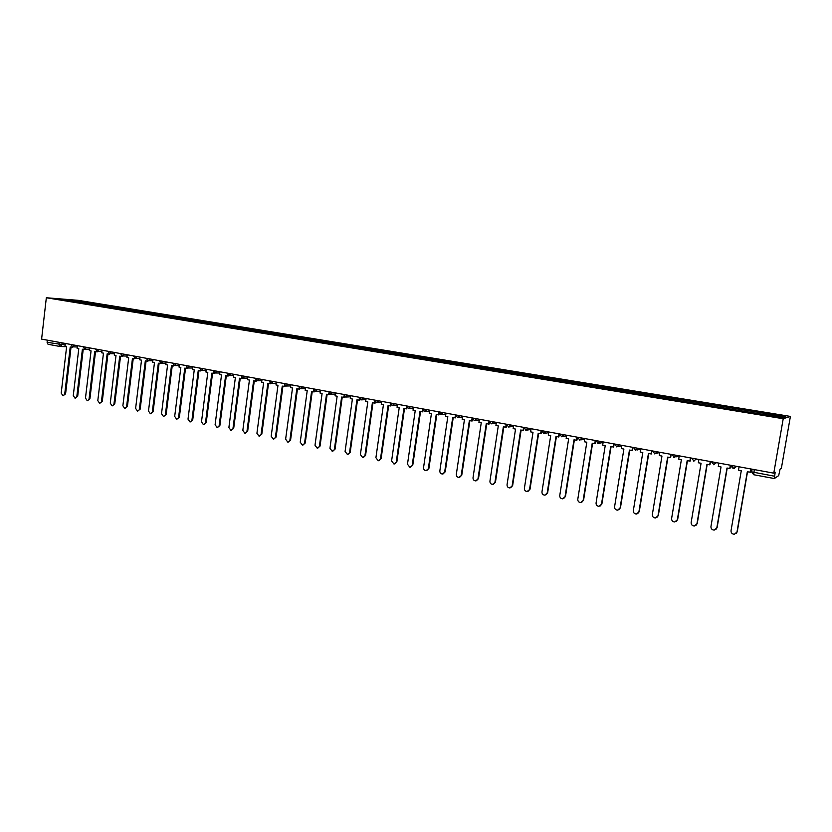 <?xml version="1.0" encoding="UTF-8"?>
<svg xmlns="http://www.w3.org/2000/svg" width="832" height="832" viewBox="0 0 832 832"><rect width="100%" height="100%" fill="white"/><g stroke="black" fill="none" stroke-linecap="round" stroke-linejoin="round"><path stroke-width="1.25" d="M773.781 473.158L775.174 472.264L774.363 478.535L778.69 475.613L780.083 469.123L781.373 468.291L790.4 416.416L78.281 300.342L46.332 297.752L783.214 418.725L773.781 473.158L41.6 339.113L46.332 297.752M59.831 346.455L48.038 344.282L47.091 342.326L65.114 344.937M47.341 340.163L47.091 342.326M790.4 416.416L783.214 418.725M763.079 414.232L763.402 413.13L785.45 416.728L782.995 417.498L760.209 413.93L70.2 300.882L58.739 298.875L82.326 301.85L81.598 302.754M763.402 413.13L82.326 301.85M83.658 303.087L83.793 301.964M69.472 300.643L69.451 299.749M739.055 466.794L738.473 470.163L741.281 470.683L731.026 530.722C730.995 532.906 732.118 534.082 734.386 534.248L737.246 531.752L736.164 533.499M736.996 531.95L747.302 471.786L750.36 472.181L750.911 468.967M750.703 468.936L750.131 472.306M737.246 531.752L747.51 471.827M718.838 463.102L718.276 466.44L721.042 466.95L710.944 526.604C710.923 528.757 712.015 529.922 714.241 530.098L717.111 527.613L715.884 529.454M716.841 527.81L726.981 468.042L730.018 468.437L730.558 465.244M730.34 465.202L729.768 468.551M717.111 527.613L727.21 468.083M698.901 459.451L698.35 462.769L701.074 463.268L691.142 522.527C691.111 524.659 692.193 525.824 694.377 526.001L697.247 523.536L695.906 525.45M696.956 523.723L706.94 464.35L709.956 464.734L710.497 461.573M710.247 461.521L709.686 464.859M697.247 523.536L707.19 464.402M679.234 455.842L678.694 459.15L681.387 459.638L671.611 518.513C671.58 520.624 672.63 521.768 674.773 521.966L677.664 519.511L676.198 521.487M677.342 519.698L687.159 460.71L690.175 461.094L690.695 457.943M690.425 457.891L689.874 461.209M677.664 519.511L687.44 460.762M659.838 452.296L659.308 455.572L661.96 456.061L652.34 514.561C652.309 516.641 653.349 517.785 655.45 517.972L658.33 515.538L656.781 517.566M657.998 515.715L667.659 457.111L670.654 457.496L671.174 454.366M670.873 454.314L670.332 457.61M658.33 515.538L667.961 457.163M640.702 448.791L640.172 452.046L642.793 452.535L633.329 510.65C633.298 512.71 634.306 513.843 636.376 514.041L639.267 511.628L637.624 513.687M638.914 511.794L648.419 453.565L651.404 453.95L651.914 450.84M651.591 450.788L651.061 454.054M639.267 511.628L648.742 453.627M621.826 445.338L621.306 448.573L623.886 449.051L614.578 506.802C614.536 508.83 615.534 509.954 617.562 510.162L620.454 507.759L618.727 509.85M620.079 507.926L629.439 450.07L632.403 450.455L632.902 447.366M632.559 447.304L632.039 450.549M620.454 507.759L629.782 450.133M603.19 441.927L602.68 445.141L605.228 445.609L596.066 502.996C596.024 505.014 597.002 506.126 598.998 506.334L601.89 503.953L600.09 506.054M601.494 504.109L610.709 446.618L613.662 447.002L614.151 443.934M613.787 443.862L613.278 447.096M601.89 503.953L611.073 446.69M584.802 438.558L584.303 441.75L586.82 442.218L577.793 499.242C577.751 501.238 578.718 502.341 580.674 502.559L583.575 500.188L581.714 502.31M583.159 500.344L592.228 443.217L595.161 443.591L595.65 440.544M595.265 440.471L594.755 443.685M583.575 500.188L592.602 443.279M566.665 435.24L566.166 438.412L568.651 438.87L559.759 495.539C559.728 497.515 560.664 498.607 562.588 498.826L565.49 496.475L563.576 498.597M565.053 496.621L573.986 439.847L576.909 440.232L577.387 437.195M576.982 437.122L576.482 440.315M565.49 496.475L574.382 439.93M548.756 431.954L548.267 435.115L550.711 435.562L541.965 491.878C541.923 493.834 542.859 494.926 544.742 495.144L547.643 492.804L545.678 494.946M547.186 492.95L555.984 436.54L558.886 436.914L559.333 434.034M558.938 433.826L558.449 436.987M547.643 492.804L556.4 436.613M531.076 428.719L530.587 431.86L533.01 432.307L524.399 488.27C524.358 490.204 525.273 491.286 527.134 491.514L530.026 489.195L528.018 491.327M529.558 489.33L538.21 433.264L541.102 433.638L541.518 430.966M541.133 430.56L540.644 433.711M530.026 489.195L538.647 433.337M513.625 425.526L513.146 428.646L515.538 429.083L507.052 484.702C507.021 486.626 507.915 487.698 509.746 487.926L512.637 485.618L510.588 487.76M512.148 485.753L520.666 430.03L523.546 430.404L523.879 428.241M523.546 427.346L523.068 430.466M512.637 485.618L521.123 430.113M496.392 422.375L495.924 425.474L498.285 425.901L489.934 481.187C489.892 483.09 490.776 484.151 492.575 484.38L495.466 482.092L493.386 484.224M494.957 482.217L503.35 426.837L506.22 427.211L506.501 425.329M506.199 424.164L505.721 427.274M495.466 482.092L503.828 426.92M479.388 419.255L478.92 422.334L481.25 422.77L473.023 477.714C472.982 479.596 473.855 480.657 475.623 480.886L478.504 478.608L476.403 480.74M477.984 478.733L486.252 423.686L489.112 424.06L489.362 422.375M489.06 421.034L488.602 424.122M478.504 478.608L486.741 423.779M462.592 416.187L462.134 419.245L464.433 419.671L456.331 474.282C456.29 476.143 457.142 477.194 458.89 477.433L461.77 475.176L459.638 477.298M461.23 475.29L469.373 420.576L472.212 420.95L472.441 419.432M472.139 417.934L471.682 421.002M461.77 475.176L469.882 420.67M446.004 413.15L445.557 416.187L447.824 416.603L439.847 470.891C439.806 472.742 440.648 473.782 442.364 474.022L445.234 471.775L443.092 473.897M444.683 471.89L452.702 417.508L455.53 417.872L455.728 416.499M455.416 415.033L454.99 417.924M445.234 471.775L453.222 417.602M429.624 410.145L429.177 413.171L431.423 413.587L423.561 467.553C423.519 469.383 424.351 470.413 426.036 470.652L428.906 468.426L426.743 470.538M428.345 468.53L436.238 414.471L439.057 414.835L439.234 413.577M438.87 412.35L438.495 414.887M428.906 468.426L436.779 414.575M413.442 407.191L413.015 410.197L415.23 410.602L407.482 464.246L409.916 467.324L412.786 465.109L410.602 467.22M412.204 465.213L419.983 411.476L422.781 411.84L422.947 410.686M422.531 409.677L422.209 411.892M412.786 465.109L420.534 411.58M397.467 404.258L397.041 407.254L399.225 407.649L391.591 460.98L393.994 464.038L396.854 461.843L394.67 463.934M396.261 461.937L403.926 408.522L406.713 408.876L406.869 407.815M406.411 406.921L406.13 408.928M396.854 461.843L404.487 408.626M381.68 401.378L381.264 404.342L383.427 404.737L375.908 457.756L378.269 460.793L381.118 458.609L378.924 460.699M380.515 458.702L388.066 405.6L390.842 405.954L390.978 404.966M390.499 404.154L390.239 405.995M381.118 458.609L388.648 405.704M366.09 398.518L365.674 401.471L367.817 401.866L360.402 454.574L362.731 457.59L365.57 455.416L363.366 457.496M364.957 455.51L372.393 402.709L375.159 403.073L375.284 402.147M374.785 401.398L374.546 403.104M365.57 455.416L372.986 402.813M350.688 395.699L350.282 398.632L352.394 399.017L345.082 451.422L347.381 454.418L350.22 452.265L347.994 454.334M349.586 452.348L356.918 399.859L359.663 400.213L359.788 399.36M359.258 398.663L359.039 400.244M350.22 452.265L357.521 399.963M335.462 392.912L335.067 395.834L337.147 396.209L329.95 448.313L332.218 451.287L335.046 449.145L332.8 451.214M334.402 449.228L341.63 397.041L344.365 397.394L344.469 396.594M343.928 395.949L343.72 397.426M335.046 449.145L342.243 397.155M320.424 390.156L320.029 393.058L322.098 393.442L315.006 445.245L317.231 448.198L320.05 446.066L317.782 448.126M319.394 446.15L326.518 394.254L329.233 394.607L329.337 393.858M328.775 393.245L328.588 394.638M320.05 446.066L327.142 394.368M305.573 387.442L305.178 390.322L307.216 390.697L300.227 442.208L302.422 445.141L305.23 443.019L302.942 445.078M304.564 443.102L311.584 391.508L314.298 391.862L314.392 391.144M313.81 390.572L313.633 391.882M305.23 443.019L312.229 391.622M290.888 384.748L290.503 387.618L292.51 387.993L285.626 439.202L287.789 442.125L290.586 440.014L288.278 442.073M289.91 440.086L296.826 388.783L299.53 389.137L299.614 388.461M299.021 387.92L298.854 389.158M290.586 440.014L297.482 388.908M276.37 382.096L275.995 384.946L277.982 385.31L271.19 436.238L273.322 439.14L276.12 437.039L273.79 439.088M275.423 437.112L282.246 386.1L284.929 386.454L285.022 385.809M284.398 385.299L284.242 386.464M276.12 437.039L282.922 386.225M262.028 379.465L261.654 382.304L263.619 382.668L256.922 433.306L259.033 436.186L261.82 434.106L259.47 436.145M261.113 434.169L267.831 383.438L270.514 383.791L270.587 383.178M269.963 382.699L269.807 383.802M261.82 434.106L268.518 383.573M247.853 376.875L247.478 379.694L249.423 380.047L242.819 430.414L244.899 433.274L247.676 431.205L245.315 433.233M246.969 431.267L253.594 380.817L256.256 381.17L256.329 380.578M255.684 380.12L255.549 381.181M247.676 431.205L254.28 380.942M233.834 374.306L233.47 377.114L235.394 377.468L228.883 427.544L230.932 430.383L233.698 428.334L231.327 430.352M232.981 428.386L239.512 378.227L242.164 378.57L242.237 377.998M241.571 377.572L241.446 378.581M233.698 428.334L240.219 378.352M219.981 371.769L219.617 374.556L221.52 374.91L215.103 424.715L217.131 427.534L219.887 425.495L217.506 427.513M219.149 425.547L225.597 375.658L228.228 376.002L228.301 375.45M227.625 375.055L227.5 376.012M219.887 425.495L226.304 375.794M206.284 369.262L205.93 372.039L207.802 372.382L201.479 421.918L203.476 424.715L206.222 422.687L203.83 424.694M205.483 422.739L211.838 373.121L214.458 373.464L214.531 372.923M213.834 372.549L213.72 373.474M206.222 422.687L212.555 373.256M192.743 366.787L192.39 369.543L194.251 369.886L188.011 419.151L189.977 421.938L192.722 419.91L190.32 421.907M191.963 419.962L198.234 370.614L200.845 370.958L200.907 370.427M200.21 370.074L200.096 370.958M192.722 419.91L198.962 370.75M179.348 364.333L179.005 367.078L180.846 367.411L174.689 416.416L176.634 419.182L179.369 417.165L176.956 419.162M178.599 417.217L184.777 368.139L187.377 368.482L187.45 367.952M186.732 367.63L186.628 368.482M179.369 417.165L185.526 368.274M166.109 361.91L165.766 364.634L167.586 364.967L161.522 413.712L163.436 416.458L166.161 414.461L163.748 416.437M165.391 414.502L171.475 365.685L174.138 365.508M173.41 365.206L173.306 366.028M166.161 414.461L172.234 365.83M153.015 359.507L152.682 362.222L154.482 362.554L148.491 411.029L150.384 413.764L153.098 411.778L150.686 413.743M152.318 411.819L158.33 363.262L160.971 363.085M160.233 362.804L160.129 363.594M153.098 411.778L159.089 363.407M140.067 357.136L139.734 359.84L141.513 360.162L135.616 408.387L137.488 411.102L140.182 409.126L137.758 411.081M139.391 409.157L145.319 360.87L147.888 361.202L150.041 358.966M147.202 360.433L147.108 361.192M140.182 409.126L146.089 361.005M127.265 354.796L126.942 357.479L128.69 357.802L122.876 405.766L124.717 408.46L127.41 406.494L124.987 408.45M126.61 406.536L132.454 358.498L135.086 358.311M134.316 358.082L134.222 358.821M127.41 406.494L133.234 358.644M114.598 352.477L114.275 355.15L116.012 355.472L110.271 403.177L112.091 405.86L114.774 403.905L112.351 405.85M113.974 403.936L119.735 356.158L122.283 356.491L122.231 355.94M121.566 355.753L121.482 356.47M114.774 403.905L120.526 356.304M102.066 350.178L101.754 352.841L103.47 353.153L97.802 400.618L99.611 403.281L102.284 401.336L99.85 403.27M101.462 401.367L107.151 353.839L109.689 354.172L109.751 353.642M108.961 353.444L108.878 354.151M102.284 401.336L107.952 353.985M89.679 347.911L89.367 350.553L91.062 350.875L85.478 398.081L87.256 400.733L89.918 398.798L87.485 400.722M89.097 398.83L94.713 351.541L97.23 351.874L97.292 351.333M96.502 351.166L96.418 351.853M89.918 398.798L95.514 351.686M77.418 345.675L77.106 348.296L78.79 348.608L73.278 395.574L75.036 398.206L77.688 396.292L75.265 398.195M76.856 396.313L82.399 349.274L89.534 349.17M84.167 348.91L84.084 349.586M77.688 396.292L83.21 349.419M65.291 343.45L64.99 346.07L66.654 346.372L61.214 393.099L62.951 395.71L65.593 393.806L63.159 395.71M64.75 393.827L70.221 347.027L72.717 347.36L72.779 346.809M71.968 346.674L71.885 347.339M65.593 393.806L71.032 347.183M70.689 344.552L74.391 345.114M74.225 345.082L72.426 346.788M82.93 346.798L86.653 347.36M86.497 347.329L84.677 349.034M95.306 349.055L99.06 349.627M98.894 349.606L97.053 351.312M107.827 351.343L111.592 351.926M111.426 351.894L109.574 353.621M120.474 353.662L124.27 354.245M133.266 356.002L137.082 356.595M136.926 356.564L135.023 358.301M146.203 358.363L149.874 358.966M159.286 360.755L163.134 361.358M172.515 363.178L176.384 363.792M176.238 363.761L174.273 365.518M185.89 365.622L189.79 366.246M199.42 368.098L203.341 368.722M203.195 368.701L201.178 370.469M213.096 370.604L217.048 371.228M226.938 373.131L230.911 373.776M230.766 373.745L228.706 375.534M240.947 375.7L244.941 376.334M255.112 378.29L259.126 378.934M269.443 380.91L273.489 381.566M273.354 381.545L271.211 383.354M283.941 383.562L288.018 384.228M287.882 384.197L285.719 386.017M298.605 386.235L302.713 386.911M302.578 386.89L300.394 388.721M313.456 388.96L317.585 389.636M328.474 391.706L332.634 392.392M343.678 394.482L347.87 395.179M347.745 395.158L345.478 397.02M359.07 397.301L363.293 398.008M374.65 400.14L378.903 400.868M378.778 400.837L376.449 402.709M390.416 403.031L394.701 403.759M394.586 403.738L392.226 405.621M406.38 405.943L410.696 406.682M410.582 406.661L408.2 408.554M426.785 409.625L424.632 411.559L422.552 408.855L426.899 409.646M438.901 411.892L443.29 412.651M443.186 412.63L440.731 414.544M459.794 415.698L457.59 417.622L455.478 414.887L459.898 415.688M476.611 418.756L474.396 420.711L472.264 417.955L476.715 418.766M489.247 421.096L493.75 421.886M506.449 424.247L510.994 425.048M523.869 427.44L528.476 428.241M528.382 428.23L525.762 430.186M541.518 430.664L546.177 431.486M559.395 433.94L564.106 434.772M564.023 434.751L561.34 436.727M577.512 437.258L582.275 438.1M595.858 440.617L600.694 441.47M600.61 441.449L597.854 443.446M614.463 444.018L619.351 444.881M619.278 444.87L616.481 446.867M633.308 447.47L638.258 448.344M652.413 450.965L657.426 451.849M657.363 451.838L654.482 453.866M671.778 454.511L676.853 455.406M691.413 458.078L696.54 459.014M696.488 459.004L693.534 461.042M711.318 461.718L716.508 462.675M716.466 462.665L713.461 464.714M731.494 465.41L736.757 466.378L733.668 468.426L731.474 465.514M62.088 342.867L61.859 344.843L59.956 346.486L59.02 344.521L59.27 342.347M751.951 469.154L751.66 471.869L774.488 476.206M774.311 478.525L753.688 474.729L754.291 469.591M676.79 455.426L673.878 457.434M638.186 448.365L635.346 450.341M577.491 437.372L577.845 438.932M582.192 438.11L579.478 440.066M559.385 434.065L559.593 435.344M541.507 430.789L541.59 431.735M546.083 431.496L543.431 433.43M523.858 427.565L523.858 428.106M510.9 425.058L508.321 426.972M493.646 421.897L491.098 423.81M363.168 398.008L360.87 399.849M332.509 392.402L330.273 394.222M317.45 389.646L315.245 391.456M258.991 378.934L256.88 380.713M244.795 376.345L242.715 378.113M216.902 371.228L214.864 372.986M189.634 366.246L187.647 367.983M162.978 361.358L161.044 363.085M124.103 354.245L122.377 355.961L120.494 353.558M774.332 478.546L753.688 474.729L751.504 471.775M731.65 465.442L731.619 465.598C731.609 467.355 732.451 468.312 734.167 468.478M711.454 461.75L713.939 464.755M691.548 458.099L693.992 461.094M671.902 454.501L674.315 457.475M652.527 450.954L654.909 453.908M633.412 447.46L635.752 450.382M614.546 444.007L616.866 446.909M595.941 440.596L598.229 443.487M577.574 437.237L579.831 440.097M559.447 433.919L561.683 436.758M541.559 430.643L543.774 433.472M523.9 427.409L526.084 430.217M506.459 424.216L508.633 427.003M489.258 421.065L491.4 423.842M438.911 411.85L441.012 414.575M406.39 405.891L408.45 408.585M390.426 402.969L392.475 405.642M374.66 400.088L376.698 402.74M359.081 397.238L361.109 399.88M343.689 394.42L345.706 397.041M328.484 391.633L330.491 394.243M313.466 388.887L315.453 391.477M298.615 386.162L300.602 388.742M283.951 383.479L285.917 386.048M269.454 380.827L271.409 383.375M255.122 378.206L257.067 380.744M240.958 375.606L242.902 378.134M226.949 373.048L228.894 375.554M213.117 370.51L215.041 373.006M199.43 368.004L201.354 370.49M185.9 365.529L187.814 368.004M172.526 363.085L174.429 365.539M159.297 360.662L161.2 363.106M146.214 358.27L148.117 360.693M133.286 355.898L135.169 358.322M107.838 351.239L109.72 353.631M95.326 348.951L97.198 351.333M82.94 346.684L84.812 349.055M70.699 344.438L72.561 346.798M675.886 456.945L679.182 455.832M656.334 453.471L659.818 452.431M637.062 450.029L640.661 449.062M618.062 446.618L621.764 445.723M599.31 443.248L603.117 442.416M580.83 439.899L584.719 439.14M562.598 436.602L566.561 435.895M544.606 433.337L548.642 432.682M526.864 430.102L530.951 429.499M509.35 426.91L513.5 426.358M492.066 423.758L496.257 423.249M475.01 420.638L479.242 420.17M458.162 417.56L462.446 417.134M441.542 414.523L445.858 414.128M425.121 411.518L429.478 411.164M408.918 408.554L413.296 408.231M392.912 405.621L397.311 405.33M377.104 402.719L381.524 402.459M361.483 399.859L365.934 399.62M346.06 397.03L350.532 396.822M330.824 394.233L335.306 394.046M315.775 391.466L320.268 391.31M300.893 388.742L305.406 388.606M286.198 386.038L290.722 385.923M271.679 383.375L276.214 383.282M257.327 380.734L261.872 380.661M243.142 378.134L247.686 378.071M229.112 375.554L233.678 375.513M215.259 373.006L219.825 372.986M201.552 370.49L206.128 370.49M188.011 368.004L192.587 368.014M174.616 365.539L179.192 365.57M161.377 363.106L165.953 363.147M148.283 360.703L152.859 360.755M135.335 358.322L139.911 358.384M122.522 355.961L127.109 356.044M109.866 353.642L114.452 353.725M97.334 351.333L101.92 351.437M72.686 346.809L77.272 346.923M752.118 469.186L751.66 471.869L753.688 474.729M77.262 346.975L72.779 346.85M66.612 346.694L60.341 346.518M48.038 344.282L60.216 346.518"/></g></svg>
